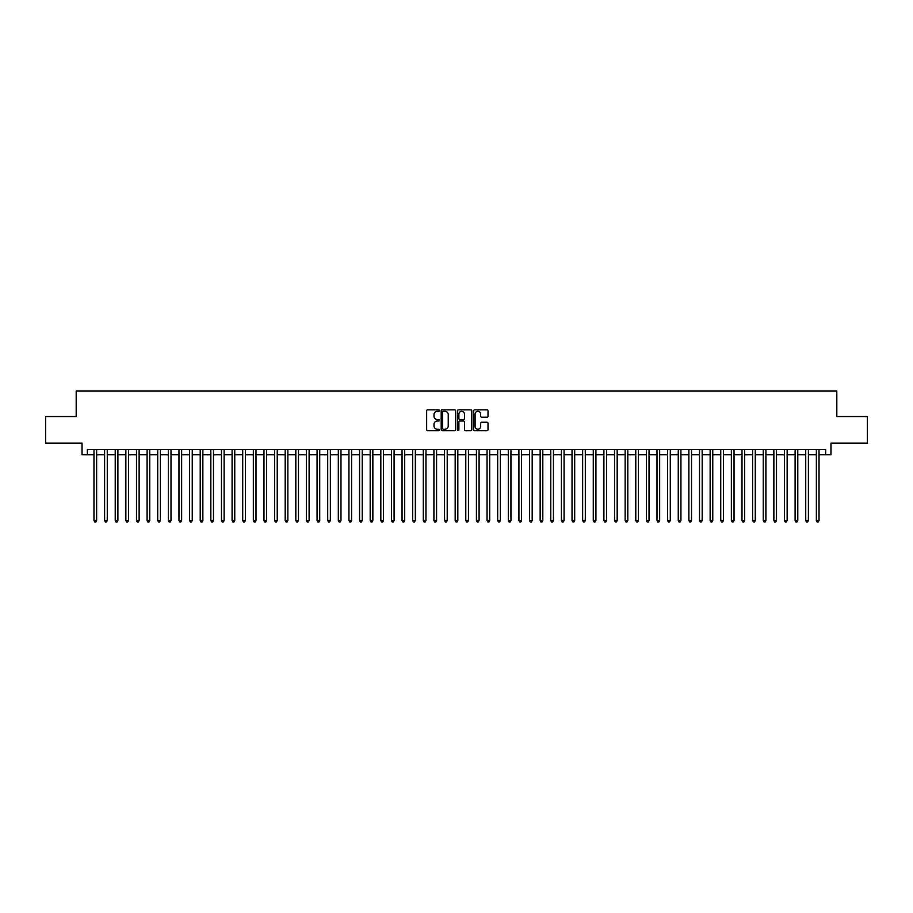 <?xml version="1.0" encoding="UTF-8"?>
<svg xmlns="http://www.w3.org/2000/svg" width="913" height="913" viewBox="0 0 913 913"><rect width="100%" height="100%" fill="white"/><g stroke="black" fill="none" stroke-linecap="round" stroke-linejoin="round"><path stroke-width="1.37" d="M439.507 410.576A0.73 0.73 0 0 0 438.776 409.846L427.695 409.846A1.039 1.039 0 0 0 426.656 410.896L426.656 429.658A1.039 1.039 0 0 0 427.695 430.708L438.776 430.708A0.73 0.73 0 0 0 439.507 429.977A0.73 0.73 0 0 0 438.776 429.247L437.338 429.247A3.332 3.332 0 0 1 434.006 425.903L434.006 424.34A3.332 3.332 0 0 1 437.338 421.007L438.776 421.007A0.73 0.73 0 0 0 439.507 420.277A0.73 0.73 0 0 0 438.776 419.546L437.338 419.546A3.332 3.332 0 0 1 434.006 416.214L434.006 414.639A3.332 3.332 0 0 1 437.338 411.307L438.776 411.307A0.73 0.73 0 0 0 439.507 410.576M486.971 417.195A1.039 1.039 0 0 0 488.021 416.157L488.021 410.896A1.039 1.039 0 0 0 486.971 409.846L474.669 409.846A1.039 1.039 0 0 0 473.63 410.896L473.63 429.658A1.039 1.039 0 0 0 474.669 430.708L486.971 430.708A1.039 1.039 0 0 0 488.021 429.658L488.021 423.301A1.039 1.039 0 0 0 486.971 422.251L481.71 422.251A1.039 1.039 0 0 0 480.66 423.301L480.66 426.451A2.785 2.785 0 0 1 477.876 429.247A2.785 2.785 0 0 1 475.091 426.451L475.091 414.103A2.785 2.785 0 0 1 477.876 411.307A2.785 2.785 0 0 1 480.66 414.103L480.66 416.157A1.039 1.039 0 0 0 481.71 417.195L486.971 417.195M87.351 454.8L87.351 449.493L825.649 449.493L825.649 454.8L830.967 454.8L830.967 443.113L867.35 443.113L867.35 416.556L836.81 416.556L836.81 391.061L76.19 391.061L76.19 416.556L45.65 416.556L45.65 443.113L82.033 443.113L82.033 454.8L93.982 454.8M455.587 410.896A1.039 1.039 0 0 0 454.548 409.846L442.246 409.846A1.039 1.039 0 0 0 441.196 410.896L441.196 429.658A1.039 1.039 0 0 0 442.246 430.708L454.548 430.708A1.039 1.039 0 0 0 455.587 429.658L455.587 410.896M458.452 409.846L470.754 409.846A1.039 1.039 0 0 1 471.804 410.896L471.804 429.658A1.039 1.039 0 0 1 470.754 430.708L465.493 430.708A1.039 1.039 0 0 1 464.455 429.658L464.455 422.046A1.039 1.039 0 0 0 463.405 421.007L459.912 421.007A1.039 1.039 0 0 0 458.874 422.046L458.874 429.977A0.73 0.73 0 0 1 458.143 430.708A0.73 0.73 0 0 1 457.413 429.977L457.413 410.896A1.039 1.039 0 0 1 458.452 409.846M96.641 454.8L104.607 454.8M107.266 454.8L115.232 454.8M117.891 454.8L125.857 454.8M128.516 454.8L136.482 454.8M139.13 454.8L147.096 454.8M149.755 454.8L157.721 454.8M160.38 454.8L168.346 454.8M171.005 454.8L178.971 454.8M181.63 454.8L189.596 454.8M192.255 454.8L200.221 454.8M202.869 454.8L210.835 454.8M213.494 454.8L221.46 454.8M224.119 454.8L232.085 454.8M234.744 454.8L242.71 454.8M245.369 454.8L253.335 454.8M255.994 454.8L263.96 454.8M266.607 454.8L274.573 454.8M277.232 454.8L285.198 454.8M287.857 454.8L295.823 454.8M298.483 454.8L306.448 454.8M309.108 454.8L317.073 454.8M319.733 454.8L327.699 454.8M330.346 454.8L338.312 454.8M340.971 454.8L348.937 454.8M351.596 454.8L359.562 454.8M362.221 454.8L370.187 454.8M372.846 454.8L380.812 454.8M383.471 454.8L391.437 454.8M394.085 454.8L402.051 454.8M404.71 454.8L412.676 454.8M415.335 454.8L423.301 454.8M425.96 454.8L433.926 454.8M436.585 454.8L444.551 454.8M447.21 454.8L455.176 454.8M457.824 454.8L465.79 454.8M468.449 454.8L476.415 454.8M479.074 454.8L487.04 454.8M489.699 454.8L497.665 454.8M500.324 454.8L508.29 454.8M510.949 454.8L518.915 454.8M521.563 454.8L529.529 454.8M532.188 454.8L540.154 454.8M542.813 454.8L550.779 454.8M553.438 454.8L561.404 454.8M564.063 454.8L572.029 454.8M574.688 454.8L582.654 454.8M585.301 454.8L593.267 454.8M595.927 454.8L603.892 454.8M606.552 454.8L614.517 454.8M617.177 454.8L625.143 454.8M627.802 454.8L635.768 454.8M638.427 454.8L646.393 454.8M649.04 454.8L657.006 454.8M659.665 454.8L667.631 454.8M670.29 454.8L678.256 454.8M680.915 454.8L688.881 454.8M691.54 454.8L699.506 454.8M702.165 454.8L710.131 454.8M712.779 454.8L720.745 454.8M723.404 454.8L731.37 454.8M734.029 454.8L741.995 454.8M744.654 454.8L752.62 454.8M755.279 454.8L763.245 454.8M765.904 454.8L773.87 454.8M776.518 454.8L784.484 454.8M787.143 454.8L795.109 454.8M797.768 454.8L805.734 454.8M808.393 454.8L816.359 454.8M819.018 454.8L825.649 454.8M443.387 411.307A0.73 0.73 0 0 0 442.657 412.037L442.657 428.517A0.73 0.73 0 0 0 443.387 429.247L444.905 429.247A3.332 3.332 0 0 0 448.237 425.903L448.237 414.639A3.332 3.332 0 0 0 444.905 411.307L443.387 411.307M464.455 414.148A2.785 2.785 0 0 0 461.658 411.364A2.785 2.785 0 0 0 458.874 414.148L458.874 418.508A1.039 1.039 0 0 0 459.912 419.546L463.405 419.546A1.039 1.039 0 0 0 464.455 418.508L464.455 414.148M96.641 449.493L96.641 520.558L93.982 520.558L93.982 449.493M96.641 520.558L95.842 521.939L94.781 521.939L93.982 520.558M107.266 449.493L107.266 520.558L104.607 520.558L104.607 449.493M107.266 520.558L106.467 521.939L105.406 521.939L104.607 520.558M117.891 449.493L117.891 520.558L115.232 520.558L115.232 449.493M117.891 520.558L117.092 521.939L116.031 521.939L115.232 520.558M128.516 449.493L128.516 520.558L125.857 520.558L125.857 449.493M128.516 520.558L127.717 521.939L126.656 521.939L125.857 520.558M139.13 449.493L139.13 520.558L136.482 520.558L136.482 449.493M139.13 520.558L138.342 521.939L137.27 521.939L136.482 520.558M149.755 449.493L149.755 520.558L147.096 520.558L147.096 449.493M149.755 520.558L148.956 521.939L147.895 521.939L147.096 520.558M160.38 449.493L160.38 520.558L157.721 520.558L157.721 449.493M160.38 520.558L159.581 521.939L158.52 521.939L157.721 520.558M171.005 449.493L171.005 520.558L168.346 520.558L168.346 449.493M171.005 520.558L170.206 521.939L169.145 521.939L168.346 520.558M181.63 449.493L181.63 520.558L178.971 520.558L178.971 449.493M181.63 520.558L180.831 521.939L179.77 521.939L178.971 520.558M192.255 449.493L192.255 520.558L189.596 520.558L189.596 449.493M192.255 520.558L191.456 521.939L190.395 521.939L189.596 520.558M202.869 449.493L202.869 520.558L200.221 520.558L200.221 449.493M202.869 520.558L202.081 521.939L201.008 521.939L200.221 520.558M213.494 449.493L213.494 520.558L210.835 520.558L210.835 449.493M213.494 520.558L212.695 521.939L211.633 521.939L210.835 520.558M224.119 449.493L224.119 520.558L221.46 520.558L221.46 449.493M224.119 520.558L223.32 521.939L222.258 521.939L221.46 520.558M234.744 449.493L234.744 520.558L232.085 520.558L232.085 449.493M234.744 520.558L233.945 521.939L232.883 521.939L232.085 520.558M245.369 449.493L245.369 520.558L242.71 520.558L242.71 449.493M245.369 520.558L244.57 521.939L243.509 521.939L242.71 520.558M255.994 449.493L255.994 520.558L253.335 520.558L253.335 449.493M255.994 520.558L255.195 521.939L254.134 521.939L253.335 520.558M266.607 449.493L266.607 520.558L263.96 520.558L263.96 449.493M266.607 520.558L265.82 521.939L264.747 521.939L263.96 520.558M277.232 449.493L277.232 520.558L274.573 520.558L274.573 449.493M277.232 520.558L276.434 521.939L275.372 521.939L274.573 520.558M287.857 449.493L287.857 520.558L285.198 520.558L285.198 449.493M287.857 520.558L287.059 521.939L285.997 521.939L285.198 520.558M298.483 449.493L298.483 520.558L295.823 520.558L295.823 449.493M298.483 520.558L297.684 521.939L296.622 521.939L295.823 520.558M309.108 449.493L309.108 520.558L306.448 520.558L306.448 449.493M309.108 520.558L308.309 521.939L307.247 521.939L306.448 520.558M319.733 449.493L319.733 520.558L317.073 520.558L317.073 449.493M319.733 520.558L318.934 521.939L317.872 521.939L317.073 520.558M330.346 449.493L330.346 520.558L327.699 520.558L327.699 449.493M330.346 520.558L329.559 521.939L328.486 521.939L327.699 520.558M340.971 449.493L340.971 520.558L338.312 520.558L338.312 449.493M340.971 520.558L340.172 521.939L339.111 521.939L338.312 520.558M351.596 449.493L351.596 520.558L348.937 520.558L348.937 449.493M351.596 520.558L350.797 521.939L349.736 521.939L348.937 520.558M362.221 449.493L362.221 520.558L359.562 520.558L359.562 449.493M362.221 520.558L361.422 521.939L360.361 521.939L359.562 520.558M372.846 449.493L372.846 520.558L370.187 520.558L370.187 449.493M372.846 520.558L372.048 521.939L370.986 521.939L370.187 520.558M383.471 449.493L383.471 520.558L380.812 520.558L380.812 449.493M383.471 520.558L382.673 521.939L381.611 521.939L380.812 520.558M394.085 449.493L394.085 520.558L391.437 520.558L391.437 449.493M394.085 520.558L393.298 521.939L392.225 521.939L391.437 520.558M404.71 449.493L404.71 520.558L402.051 520.558L402.051 449.493M404.71 520.558L403.911 521.939L402.85 521.939L402.051 520.558M415.335 449.493L415.335 520.558L412.676 520.558L412.676 449.493M415.335 520.558L414.536 521.939L413.475 521.939L412.676 520.558M425.96 449.493L425.96 520.558L423.301 520.558L423.301 449.493M425.96 520.558L425.161 521.939L424.1 521.939L423.301 520.558M436.585 449.493L436.585 520.558L433.926 520.558L433.926 449.493M436.585 520.558L435.786 521.939L434.725 521.939L433.926 520.558M447.21 449.493L447.21 520.558L444.551 520.558L444.551 449.493M447.21 520.558L446.411 521.939L445.35 521.939L444.551 520.558M457.824 449.493L457.824 520.558L455.176 520.558L455.176 449.493M457.824 520.558L457.036 521.939L455.964 521.939L455.176 520.558M468.449 449.493L468.449 520.558L465.79 520.558L465.79 449.493M468.449 520.558L467.65 521.939L466.589 521.939L465.79 520.558M479.074 449.493L479.074 520.558L476.415 520.558L476.415 449.493M479.074 520.558L478.275 521.939L477.214 521.939L476.415 520.558M489.699 449.493L489.699 520.558L487.04 520.558L487.04 449.493M489.699 520.558L488.9 521.939L487.839 521.939L487.04 520.558M500.324 449.493L500.324 520.558L497.665 520.558L497.665 449.493M500.324 520.558L499.525 521.939L498.464 521.939L497.665 520.558M510.949 449.493L510.949 520.558L508.29 520.558L508.29 449.493M510.949 520.558L510.15 521.939L509.089 521.939L508.29 520.558M521.563 449.493L521.563 520.558L518.915 520.558L518.915 449.493M521.563 520.558L520.775 521.939L519.702 521.939L518.915 520.558M532.188 449.493L532.188 520.558L529.529 520.558L529.529 449.493M532.188 520.558L531.389 521.939L530.327 521.939L529.529 520.558M542.813 449.493L542.813 520.558L540.154 520.558L540.154 449.493M542.813 520.558L542.014 521.939L540.953 521.939L540.154 520.558M553.438 449.493L553.438 520.558L550.779 520.558L550.779 449.493M553.438 520.558L552.639 521.939L551.578 521.939L550.779 520.558M564.063 449.493L564.063 520.558L561.404 520.558L561.404 449.493M564.063 520.558L563.264 521.939L562.203 521.939L561.404 520.558M574.688 449.493L574.688 520.558L572.029 520.558L572.029 449.493M574.688 520.558L573.889 521.939L572.828 521.939L572.029 520.558M585.301 449.493L585.301 520.558L582.654 520.558L582.654 449.493M585.301 520.558L584.514 521.939L583.441 521.939L582.654 520.558M595.927 449.493L595.927 520.558L593.267 520.558L593.267 449.493M595.927 520.558L595.128 521.939L594.066 521.939L593.267 520.558M606.552 449.493L606.552 520.558L603.892 520.558L603.892 449.493M606.552 520.558L605.753 521.939L604.691 521.939L603.892 520.558M617.177 449.493L617.177 520.558L614.517 520.558L614.517 449.493M617.177 520.558L616.378 521.939L615.316 521.939L614.517 520.558M627.802 449.493L627.802 520.558L625.143 520.558L625.143 449.493M627.802 520.558L627.003 521.939L625.941 521.939L625.143 520.558M638.427 449.493L638.427 520.558L635.768 520.558L635.768 449.493M638.427 520.558L637.628 521.939L636.566 521.939L635.768 520.558M649.04 449.493L649.04 520.558L646.393 520.558L646.393 449.493M649.04 520.558L648.253 521.939L647.18 521.939L646.393 520.558M659.665 449.493L659.665 520.558L657.006 520.558L657.006 449.493M659.665 520.558L658.866 521.939L657.805 521.939L657.006 520.558M670.29 449.493L670.29 520.558L667.631 520.558L667.631 449.493M670.29 520.558L669.491 521.939L668.43 521.939L667.631 520.558M680.915 449.493L680.915 520.558L678.256 520.558L678.256 449.493M680.915 520.558L680.117 521.939L679.055 521.939L678.256 520.558M691.54 449.493L691.54 520.558L688.881 520.558L688.881 449.493M691.54 520.558L690.742 521.939L689.68 521.939L688.881 520.558M702.165 449.493L702.165 520.558L699.506 520.558L699.506 449.493M702.165 520.558L701.367 521.939L700.305 521.939L699.506 520.558M712.779 449.493L712.779 520.558L710.131 520.558L710.131 449.493M712.779 520.558L711.992 521.939L710.919 521.939L710.131 520.558M723.404 449.493L723.404 520.558L720.745 520.558L720.745 449.493M723.404 520.558L722.605 521.939L721.544 521.939L720.745 520.558M734.029 449.493L734.029 520.558L731.37 520.558L731.37 449.493M734.029 520.558L733.23 521.939L732.169 521.939L731.37 520.558M744.654 449.493L744.654 520.558L741.995 520.558L741.995 449.493M744.654 520.558L743.855 521.939L742.794 521.939L741.995 520.558M755.279 449.493L755.279 520.558L752.62 520.558L752.62 449.493M755.279 520.558L754.48 521.939L753.419 521.939L752.62 520.558M765.904 449.493L765.904 520.558L763.245 520.558L763.245 449.493M765.904 520.558L765.105 521.939L764.044 521.939L763.245 520.558M776.518 449.493L776.518 520.558L773.87 520.558L773.87 449.493M776.518 520.558L775.73 521.939L774.658 521.939L773.87 520.558M787.143 449.493L787.143 520.558L784.484 520.558L784.484 449.493M787.143 520.558L786.344 521.939L785.283 521.939L784.484 520.558M797.768 449.493L797.768 520.558L795.109 520.558L795.109 449.493M797.768 520.558L796.969 521.939L795.908 521.939L795.109 520.558M808.393 449.493L808.393 520.558L805.734 520.558L805.734 449.493M808.393 520.558L807.594 521.939L806.533 521.939L805.734 520.558M819.018 449.493L819.018 520.558L816.359 520.558L816.359 449.493M819.018 520.558L818.219 521.939L817.158 521.939L816.359 520.558"/></g></svg>

